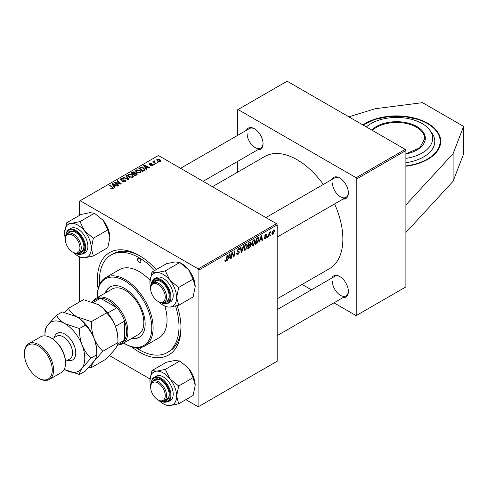<?xml version="1.0" encoding="UTF-8"?>
<svg xmlns="http://www.w3.org/2000/svg" width="488" height="488" viewBox="0 0 488 488"><rect width="100%" height="100%" fill="white"/><g stroke="black" fill="none" stroke-linecap="round" stroke-linejoin="round"><path stroke-width="0.73" d="M405.9 166.231A44.097 25.461 0 0 0 427.793 159.344A44.097 25.461 0 0 0 440.707 141.343A44.097 25.461 0 0 0 413.482 117.822A44.097 25.461 0 0 0 365.427 123.336A44.097 25.461 0 0 0 362.883 124.934M177.205 305.659A59.115 34.13 60 0 1 180.981 327.887A59.115 34.13 60 0 1 131.504 346.767M98.094 288.902A59.115 34.13 60 0 1 97.38 279.624A59.115 34.13 60 0 1 139.184 255.492A59.115 34.13 60 0 1 156.264 269.571M135.92 347.688A56.297 32.501 -120 0 0 139.184 349.725A56.297 32.501 -120 0 0 167.329 352.513L169.318 351.36A56.297 32.501 -120 0 0 180.969 326.716M277.184 298.839L329.461 268.656A64.739 37.381 -120 0 0 342.869 239.022A64.739 37.381 -120 0 0 334.597 203.935M323.337 184.434A64.739 37.381 -120 0 0 264.716 156.52L212.445 186.703M331.773 179.56A12.2 7.046 60 0 1 339.752 177.998A12.2 7.046 60 0 1 348.377 192.937A12.2 7.046 60 0 1 343.034 199.061M332.45 182.982A11.261 6.503 -120 0 0 337.367 194.309A11.261 6.503 -120 0 0 346.041 197.329A11.261 6.503 -120 0 0 348.365 192.546M331.773 278.087A12.2 7.046 60 0 1 339.752 276.519A12.2 7.046 60 0 1 348.377 291.458A12.2 7.046 60 0 1 343.034 297.589M332.45 281.503A11.261 6.503 -120 0 0 337.367 292.83A11.261 6.503 -120 0 0 346.041 295.85A11.261 6.503 -120 0 0 348.365 291.068M246.452 130.302A12.2 7.046 60 0 1 254.425 128.74A12.2 7.046 60 0 1 263.05 143.679A12.2 7.046 60 0 1 257.713 149.804M247.129 133.718A11.261 6.503 -120 0 0 252.046 145.052A11.261 6.503 -120 0 0 260.72 148.065A11.261 6.503 -120 0 0 263.044 143.283M405.9 204.929L405.9 286.901L356.801 315.248L356.801 178.882L356.136 177.73L405.235 149.383L405.9 150.536L405.9 204.929L453.102 153.671L463.6 126.392L422.504 102.663L375.254 108.726L348.847 116.833M109.629 355.648L149.993 378.95M185.855 399.654L198.232 406.797L277.184 361.218L277.184 224.846L198.897 270.047L198.897 406.419M250.368 241.95L251.009 242.798L250.368 244.476L250.948 245.22L249.612 247.66L247.751 248.734L248.532 242.92L250.71 241.999M250.027 244.274L250.679 244.531M258.006 237.522L259.03 239.053L257.591 242.926L255.468 244.281L256.255 238.461L258.536 237.583M266.045 236.814L264.758 236.058L265.771 234.362L266.594 234.228L266.869 234.911L266.387 235.259L265.746 234.862L265.24 235.692L266.631 236.778L265.49 238.565L264.636 238.699L264.337 237.833L264.819 237.485L265.509 238.065L266.143 237.095L264.996 236.625M264.417 237.778L265.509 238.065M266.387 235.259L265.387 234.649M266.631 236.778L265.685 236.094M267.705 236.448L267.113 237.558L267.705 236.448M269.236 234.771L268.992 236.473L268.504 236.753L269.071 232.526L269.559 232.245L269.437 233.118L270.547 231.745L269.236 234.771L268.803 234.521M225.779 261.489L225.09 261.599L224.87 260.342L225.358 259.994L225.81 260.842L226.444 259.47L226.999 255.352L227.493 255.065L226.914 259.329L225.779 261.489L224.834 260.94M224.956 260.281L225.81 260.842M228.335 258.481L227.762 260.275L227.237 260.574L229.397 253.967L229.988 253.626L230.623 258.622L230.135 258.902L229.982 257.53L228.335 258.481L227.987 258.286M274.531 230.934L273.024 234.209L272.249 234.301L271.877 233.319L273.402 229.952L274.152 229.872L274.531 230.934L273.945 230.598M270.962 234.569L270.37 235.674L270.962 234.569M243.829 245.635L241.798 252.174L241.182 252.528L240.468 247.575L240.956 247.294L241.566 251.54L243.305 245.94L243.829 245.635M236.589 253.455L238.059 253.772L239.004 252.326L238.876 251.93L237.619 251.747L237.076 250.887L238.376 248.715L239.334 248.569L239.73 249.484L239.242 249.941L238.357 249.35L237.558 250.576L239.486 251.997L238.028 254.419L236.973 254.608L236.589 253.431L237.076 253.089L237.296 253.906L236.595 253.498M239.248 249.813L238.229 248.807M237.137 250.338L237.735 250.954M238.571 251.027L239.163 251.131M232.087 254.504L231.593 258.067L231.105 258.347L231.898 252.528L232.404 252.229L233.734 256.017L234.38 251.088L234.868 250.808L234.081 256.627L233.575 256.92L232.239 253.15L232.087 254.504L231.66 254.26M260.116 240.133L259.549 241.92L259.024 242.225L261.184 235.619L261.775 235.277L262.41 240.273L261.922 240.554L261.769 239.181L260.116 240.133L259.775 239.931M255.23 241.371L253.205 245.653L252.204 245.769L251.607 244.256L252.247 241.517L253.626 239.913L254.663 239.809L255.23 241.371L254.699 241.066M247.507 245.83L245.482 250.112L244.488 250.228L243.89 248.715L244.525 245.976L245.903 244.366L246.94 244.268L247.507 245.83L246.977 245.525M146.064 168.079L146.76 169.141L146.235 169.446L143.746 165.517L144.338 165.176L149.621 167.494L149.133 167.774L147.712 167.128L146.064 168.079L146.064 169.171M136.713 173.277L137.348 174.161L134.956 175.954L131.101 172.819L133.011 171.806L134.7 172.044L135.194 173.069L136.713 173.277L136.713 174.942M135.286 172.77L135.194 173.435M112.539 188.88L112.301 187.471L109.568 185.251L110.056 184.97L113.478 188.1L113.051 188.673L110.697 188.362L112.765 188.039L112.765 188.807M116.461 183.36L118.797 185.281L118.309 185.568L114.46 182.427L114.973 182.134L120.237 183.641L116.943 180.993L117.437 180.706L121.292 183.842L120.786 184.141L115.51 182.64L116.461 183.36L116.461 184.061M125.392 179.974L125.965 180.743L125.3 181.603L122.287 181.524L124.788 181.268L124.952 180.279L120.811 180.115L120.268 179.407L120.878 178.651L123.58 178.645L123.244 179.011L121.402 178.974L121.262 179.816L125.392 179.974L125.392 181.548M125.257 181.627L124.952 180.279M120.993 180.206L120.993 179.462L121.262 180.304M126.392 175.54L129.009 179.389L128.393 179.749L123.037 177.473L123.525 177.193L128.112 179.139L125.873 175.839L126.392 175.54L126.392 176.619M127.734 175.503L128.411 174.301L132.083 174.57L133.438 176.29L132.754 177.296L129.149 177.059L127.71 175.302M198.897 270.047L198.232 268.9L80.13 200.714L158.423 155.513L276.519 223.699L277.184 224.846M198.232 268.9L276.519 223.699M159.71 159.326L160.802 160.65L160.296 161.4L157.801 161.284L156.636 159.893L157.173 159.161L159.71 159.326L159.71 159.96M114.277 186.434L114.973 187.496L114.448 187.795L111.959 183.872L112.551 183.531L117.834 185.843L117.346 186.123L115.924 185.483L114.277 186.434L114.277 187.52M135.451 171.05L136.128 169.848L139.8 170.117L141.16 171.831L140.477 172.837L136.872 172.599L135.432 170.843M144.686 170.208L142.679 171.495L138.818 168.36L140.629 167.39L143.496 167.86L144.912 169.641L144.686 170.208M152.756 165.749L150.463 165.755L152.36 165.493L152.476 164.828L149.493 164.706L149.078 164.157L149.542 163.565L151.664 163.523L149.944 163.822L149.901 164.383L152.921 164.523L153.311 165.072L152.756 165.749M152.36 165.932L152.476 164.828M149.944 163.822L149.901 164.865M154.251 164.047L154.806 164.499L154.318 164.779L153.757 164.334L154.251 164.047L154.251 164.724M157.508 162.169L158.057 162.62L157.575 162.894L157.014 162.455L157.508 162.169L157.508 162.839M154.428 161.369L155.093 162.772L156.197 163.694L155.709 163.974L152.903 161.693L153.391 161.412L153.97 161.888L153.994 160.997L154.44 160.875L154.775 161.296L154.257 161.668L154.257 162.791M153.97 162.559L153.994 160.997L153.994 162.577M80.13 200.714L79.471 201.099L79.471 215.385M79.471 256.889L79.471 301.981M302.115 284.443L311.435 289.823M333.957 302.828L356.136 315.632L356.801 315.248M405.9 150.536L356.801 178.882M405.235 149.383L287.133 81.203L238.04 109.55L356.136 177.73M238.04 109.55L237.375 109.928L237.375 135.542M237.375 161.546L237.375 172.307M254.766 128.942A11.261 6.503 -120 0 0 249.459 128.564L180.603 168.317M340.087 276.726A11.261 6.503 -120 0 0 334.78 276.348L277.184 309.599M340.087 178.199A11.261 6.503 -120 0 0 334.78 177.827L265.923 217.581M140.19 256.084A56.297 32.501 -120 0 0 113.021 253.851L111.032 254.998A56.297 32.501 -120 0 0 99.509 284.614M157.173 160.845L157.173 159.161M159.875 161.577L159.228 159.6L157.575 159.417L157.276 160.924M157.575 159.417L158.228 160.973L159.875 161.15L160.149 160.717L160.149 161.473M158.228 161.485L158.228 160.973M128.411 176.54L128.411 174.301M132.083 175.192L132.083 174.57M128.466 175.491L129.656 176.796L132.248 176.967L132.712 176.253L131.547 174.82L128.936 174.625L128.466 176.595L128.466 175.491M129.656 177.309L129.656 176.796M132.248 177.516L132.248 176.967M123.525 177.681L123.525 177.193M128.112 179.627L128.112 179.139M122.714 181.737L122.714 181.213M122.86 181.798L122.86 181.304M123.525 181.975L123.525 181.536M124.788 181.841L124.788 181.268M120.878 180.151L120.878 178.651M121.86 180.401L121.86 179.956M114.973 182.841L114.973 182.134M120.237 183.988L120.237 183.641M117.437 181.396L117.437 180.706M115.51 183.281L115.51 182.64M111.118 188.655L111.118 188.045M111.477 188.819L111.477 188.307M110.056 185.647L110.056 184.97M112.887 188.758L112.887 187.264M112.551 184.799L112.551 183.531M113.259 184.799L113.997 185.965L115.314 185.208L112.697 184.031L113.259 184.799L113.259 185.922M113.997 187.081L113.997 185.965M112.697 185.031L112.697 184.031M115.314 185.836L115.314 185.208M133.011 172.349L133.011 171.806M134.7 173.667L134.7 172.044M132.041 172.904L133.242 173.881L134.621 172.862L134.621 173.71L134.237 172.337L132.864 172.429L132.041 172.904L132.041 173.582M133.242 174.564L133.242 173.881M133.694 174.93L133.694 174.246L134.999 175.308L136.609 174.07L136.609 175.003M134.999 175.93L134.999 175.308M136.353 175.149L136.213 173.545L133.694 174.246M136.128 172.087L136.128 169.848M139.8 170.733L139.8 170.117M136.189 171.032L137.378 172.337L139.964 172.508L140.434 171.794L139.269 170.361L136.658 170.172L136.189 172.136L136.189 171.032M137.378 172.85L137.378 172.337M139.964 173.057L139.964 172.508M144.338 166.451L144.338 165.176M145.046 166.451L145.784 167.616L147.101 166.853L144.485 165.682L145.046 166.451L145.046 167.567M145.784 168.732L145.784 167.616M144.485 166.683L144.485 165.682M147.101 167.482L147.101 166.853M140.629 167.945L140.629 167.39M143.496 168.464L143.496 167.86M139.757 168.445L142.716 170.849L144.18 169.543L142.984 168.122L141.148 167.738L139.757 168.445L139.757 169.129M142.716 171.477L142.716 170.849M143.338 171.117L143.338 170.489M150.822 165.926L150.822 165.401M149.542 164.731L149.542 163.565M150.219 164.92L150.219 164.511M152.061 164.712L152.061 164.31M152.921 165.645L152.921 164.523M153.391 162.089L153.391 161.412M154.44 161.363L154.44 160.875M271.883 233.557L273.024 234.209M273.207 230.086L273.792 230.421L273.384 230.452L272.359 232.983L273.03 233.721L274.049 231.208L273.018 230.238M271.914 232.727L272.359 232.983M271.877 233.337L273.03 233.721M270.431 235.155L270.852 235.399M241.072 251.753L241.798 252.174M240.993 251.204L241.566 251.54M236.595 253.589L238.028 254.419M238.382 248.709L239.73 249.484M238.284 248.77L239.73 249.606M237.882 249.075L238.357 249.35M237.089 250.619L239.486 251.997M231.172 257.823L231.593 258.067M233.087 255.645L233.734 256.017M233.288 256.163L234.081 256.627M231.843 252.918L232.239 253.15M227.408 260.067L227.762 260.275M230.068 258.304L230.623 258.622M229.439 257.219L229.982 257.53M229.238 255.743L228.597 257.701L229.915 256.944L229.622 254.425L229.238 255.743L228.884 255.535M228.244 257.499L228.597 257.701M229.305 254.242L229.622 254.425M226.499 259.091L226.914 259.329M268.571 236.229L268.992 236.473M269.022 232.88L269.437 233.118M269.864 232.178L270.358 232.465M269.797 232.294L270.114 232.483M267.174 237.034L267.595 237.278M265.844 234.319L266.869 234.911M264.862 235.472L265.24 235.692M264.337 237.9L265.49 238.565M259.189 241.719L259.549 241.92M261.855 239.95L262.41 240.273M261.226 238.864L261.769 239.181M261.025 237.388L260.385 239.352L261.702 238.589L261.409 236.07L261.025 237.388L260.671 237.186M260.031 239.144L260.385 239.352M261.092 235.887L261.409 236.07M256.304 243.17L256.847 243.481M258.5 238.748L259.03 239.053M257.127 242.658L257.591 242.926M256.651 238.858L256.048 243.317L256.67 242.957L258.548 239.303L257.963 238.193L256.651 238.858L256.237 238.62M255.633 243.073L256.048 243.317M257.341 237.833L258.213 238.242L257.426 237.784M251.643 244.756L253.205 245.653M252.625 241.706L252.095 244.006L252.503 245.067L253.241 245.006L254.748 241.59L254.333 240.486L253.607 240.547L252.625 241.706L252.253 241.499M251.631 243.738L252.095 244.006M253.138 240.273L253.607 240.547M249.069 247.349L249.612 247.66M249.88 242.146L251.009 242.798M249.728 244.519L250.948 245.22M248.514 243.073L248.929 243.317L248.685 245.129L249.472 244.677L250.527 243.097L249.667 242.268M248.27 244.891L248.685 245.129M249.215 242.524L249.758 242.841L248.929 243.317M250.527 243.097L249.758 242.841M248.179 245.568L248.593 245.812L248.331 247.776L249.71 246.946L250.466 245.482L249.581 244.61M247.91 247.532L248.331 247.776M249.075 244.903L249.618 245.22L248.593 245.812M250.466 245.482L249.618 245.22M243.927 249.209L245.482 250.112M244.903 246.166L244.372 248.459L244.787 249.527L245.519 249.466L247.026 246.05L246.617 244.939L245.891 245.006L244.903 246.166L244.537 245.952M243.909 248.197L244.372 248.459M245.415 244.732L245.891 245.006M405.9 232.508L453.102 181.249L463.6 153.97L463.6 126.392M453.102 181.249L453.102 153.671M405.9 158.399A36.069 20.825 0 0 0 428.738 128.82A36.069 20.825 0 0 0 414.873 120.322A36.069 20.825 0 0 0 366.36 126.941M405.9 162.73A38.186 22.045 0 0 0 432.399 133.651L428.738 128.82M139.184 258.555A2.349 1.354 -120 0 0 138.006 258.439A2.349 1.354 -120 0 0 137.647 260.317A2.349 1.354 -120 0 0 139.184 262.385A2.349 1.354 -120 0 0 140.355 262.501A2.349 1.354 -120 0 0 140.715 260.623A2.349 1.354 -120 0 0 139.184 258.555M138.037 347.773A2.349 1.354 -120 0 0 139.184 348.957A2.349 1.354 -120 0 0 140.355 349.072A2.349 1.354 -120 0 0 140.788 347.48M131.479 338.538A29.085 16.793 -120 0 0 139.129 337.373A29.085 16.793 -120 0 0 143.588 314.065A29.085 16.793 -120 0 0 124.586 288.432A29.085 16.793 -120 0 0 110.044 286.993A29.085 16.793 -120 0 0 105.207 293.032M110.379 286.81A29.085 16.793 -120 0 0 105.872 292.654M123.671 343.046A38.473 22.21 -120 0 0 124.586 343.595A38.473 22.21 -120 0 0 151.786 327.887A38.473 22.21 -120 0 0 124.586 280.771A38.473 22.21 -120 0 0 97.38 296.478A38.473 22.21 -120 0 0 97.399 297.546M125.245 343.979L124.586 343.595L125.245 343.979A39.406 22.753 60 0 0 144.954 345.931L158.887 337.885A39.406 22.753 -120 0 0 164.859 306.08M97.38 296.478L97.38 295.71A39.406 22.753 60 0 1 105.542 277.672A39.406 22.753 60 0 1 125.245 279.624A39.406 22.753 60 0 1 150.993 314.351A39.406 22.753 60 0 1 144.954 345.931M149.999 280.35A39.406 22.753 -120 0 0 139.184 271.578A39.406 22.753 -120 0 0 119.475 269.626L105.542 277.672M167.329 352.513A56.297 32.501 -120 0 0 175.552 306.061M154.751 270.444A56.297 32.501 -120 0 0 139.184 257.792A56.297 32.501 -120 0 0 111.032 254.998M93.177 301.065A26.273 15.171 60 0 1 96.191 298.241L112.112 289.048A26.273 15.171 60 0 1 125.245 290.348A26.273 15.171 60 0 1 142.411 313.503A26.273 15.171 60 0 1 138.385 334.555L122.464 343.747A26.273 15.171 60 0 1 118.511 344.943M132.144 338.154A29.085 16.793 -120 0 0 139.458 337.178M158.618 301.724L157.959 301.34A10.321 5.96 -120 0 0 165.255 297.131A10.321 5.96 -120 0 0 157.959 284.486A10.321 5.96 -120 0 0 150.658 288.701A10.321 5.96 -120 0 0 157.959 301.34L158.618 301.724A11.261 6.503 60 0 0 164.249 302.286A11.261 6.503 60 0 0 165.975 293.264A11.261 6.503 60 0 0 158.618 283.339A11.261 6.503 60 0 0 152.994 282.784A11.261 6.503 60 0 0 150.658 287.938L150.658 288.701M151.975 272.048L166.426 263.709L175.168 261.916L179.779 262.514L188.52 269.626A18.886 10.901 60 0 1 193.407 278.093A18.886 10.901 60 0 1 195.194 286.834L193.132 296.93L178.687 305.268L176.619 297.558L178.687 287.462L169.94 280.35L165.328 270.852L156.587 272.646L151.975 272.048L149.914 282.143A18.886 10.901 60 0 1 156.587 272.646A18.886 10.901 60 0 1 169.94 280.35A18.886 10.901 60 0 1 176.619 297.558A18.886 10.901 60 0 1 169.94 307.062L178.687 305.268M165.328 270.852L179.779 262.514L181.841 263.709A18.886 10.901 60 0 1 188.52 269.626L193.132 279.124L195.194 286.834M152.616 283.028A12.2 7.046 60 0 1 160.613 281.423A12.2 7.046 60 0 1 168.079 290.714A12.2 7.046 60 0 1 169.238 296.362A12.2 7.046 60 0 1 163.852 302.481M160.949 281.625A11.261 6.503 -120 0 0 155.648 281.247L152.994 282.784M168.049 303.341L170.3 302.041A14.073 8.125 -120 0 0 171.886 289.079A14.073 8.125 -120 0 0 156.227 277.66L153.97 278.965A14.073 8.125 60 0 1 169.629 290.384A14.073 8.125 60 0 1 168.049 303.341L160.54 302.56M193.132 279.124L178.687 287.462M150.664 287.67A18.886 10.901 60 0 1 149.914 282.143M158.85 301.852A18.886 10.901 -120 0 0 169.94 307.062M164.249 302.286L166.902 300.748A11.261 6.503 -120 0 0 169.232 295.966M73.298 252.467L72.633 252.082A10.321 5.96 -120 0 0 79.934 247.867A10.321 5.96 -120 0 0 72.633 235.228A10.321 5.96 -120 0 0 65.337 239.443A10.321 5.96 -120 0 0 72.633 252.082L73.298 252.467A11.261 6.503 60 0 0 78.928 253.022L81.581 251.491A11.261 6.503 -120 0 0 82.844 250.32A11.261 6.503 -120 0 0 83.906 246.708M65.337 239.443L65.337 238.675A11.261 6.503 60 0 1 67.667 233.52A11.261 6.503 60 0 1 73.298 234.075A11.261 6.503 60 0 1 80.654 244A11.261 6.503 60 0 1 78.928 253.022M64.587 232.88A18.886 10.901 60 0 1 66.38 226.206A18.886 10.901 60 0 1 71.266 223.382L66.655 222.784L64.587 232.88A18.886 10.901 -120 0 0 65.337 238.412M67.295 233.764A12.2 7.046 60 0 1 67.82 232.831A12.2 7.046 60 0 1 75.286 232.16A12.2 7.046 60 0 1 83.912 247.105A12.2 7.046 60 0 1 82.759 251.418A12.2 7.046 60 0 1 78.525 253.223M75.628 232.367A11.261 6.503 -120 0 0 70.321 231.989L67.667 233.52M82.722 254.083L84.979 252.778A14.073 8.125 -120 0 0 86.559 251.314A14.073 8.125 -120 0 0 84.003 234.972A14.073 8.125 -120 0 0 70.906 228.402L68.649 229.702A14.073 8.125 60 0 1 81.746 236.271A14.073 8.125 60 0 1 84.308 252.613A14.073 8.125 60 0 1 82.722 254.083L75.219 253.302M94.452 213.25L103.194 220.369L107.805 229.866L93.361 238.205L84.619 231.092L80.008 221.595L94.452 213.25L89.841 212.658L81.099 214.446L66.655 222.784M80.008 221.595L71.266 223.382A18.886 10.901 60 0 1 84.619 231.092A18.886 10.901 60 0 1 91.299 248.3L93.361 238.205M107.805 229.866L109.873 237.577L107.805 247.666L93.361 256.011L91.299 248.3A18.886 10.901 60 0 1 84.619 257.798L93.361 256.011M77.94 256.011L80.008 257.2L84.619 257.798A18.886 10.901 60 0 1 77.94 256.011A18.886 10.901 60 0 1 73.529 252.595M103.194 220.369A18.886 10.901 60 0 1 109.873 237.577M158.618 400.245L157.959 399.867A10.321 5.96 -120 0 0 165.255 395.652A10.321 5.96 -120 0 0 157.959 383.013A10.321 5.96 -120 0 0 150.658 387.222A10.321 5.96 -120 0 0 157.959 399.867L158.618 400.245A11.261 6.503 60 0 0 164.249 400.807L166.902 399.275A11.261 6.503 -120 0 0 168.171 398.098A11.261 6.503 -120 0 0 169.232 394.493M150.658 387.222L150.658 386.459A11.261 6.503 60 0 1 152.994 381.305A11.261 6.503 60 0 1 158.618 381.86A11.261 6.503 60 0 1 165.975 391.785A11.261 6.503 60 0 1 164.249 400.807M151.975 370.569L166.426 362.23L175.168 360.437L179.779 361.035L165.328 369.373L156.587 371.167L151.975 370.569L149.914 380.664A18.886 10.901 60 0 1 156.587 371.167A18.886 10.901 60 0 1 169.94 378.877L165.328 369.373M176.619 396.085A18.886 10.901 60 0 1 174.832 402.759A18.886 10.901 60 0 1 169.94 405.583L178.687 403.796L176.619 396.085L178.687 385.99L169.94 378.877A18.886 10.901 -120 0 1 176.619 396.085M152.616 381.549A12.2 7.046 60 0 1 153.141 380.616A12.2 7.046 60 0 1 160.613 379.945A12.2 7.046 60 0 1 169.238 394.884A12.2 7.046 60 0 1 168.079 399.196A12.2 7.046 60 0 1 163.852 401.008M171.886 399.092A14.073 8.125 -120 0 0 169.324 382.757A14.073 8.125 -120 0 0 156.227 376.187L153.97 377.486A14.073 8.125 60 0 1 167.067 384.056A14.073 8.125 60 0 1 169.629 400.398A14.073 8.125 60 0 1 168.049 401.862L170.3 400.563A14.073 8.125 -120 0 0 171.886 399.092M179.779 361.035L188.52 368.147L193.132 377.645L195.194 385.355L193.132 395.451L178.687 403.796M193.132 377.645L178.687 385.99M163.266 403.796L165.328 404.985L169.94 405.583A18.886 10.901 60 0 1 163.266 403.796A18.886 10.901 60 0 1 158.85 400.38M188.52 368.147A18.886 10.901 60 0 1 195.194 385.355M150.664 386.197A18.886 10.901 60 0 1 149.914 380.664M160.949 380.152A11.261 6.503 -120 0 0 155.648 379.774L152.994 381.305M96.191 298.241A26.273 15.171 60 0 1 116.437 305.281A26.273 15.171 60 0 1 127.905 331.718A26.273 15.171 60 0 1 122.464 343.747M117.181 345.711L121.329 343.314A25.333 14.628 -120 0 0 124.586 340.045A25.333 14.628 -120 0 0 126.575 331.718A25.333 14.628 -120 0 0 124.586 321.092A25.333 14.628 -120 0 0 116.87 307.727L100.455 298.253A25.333 14.628 -120 0 0 95.996 299.437L91.89 301.81M107.72 313.009L116.87 307.727A25.333 14.628 -120 0 0 100.455 298.253L93.379 302.34M117.779 343.973L124.586 340.045L124.586 321.092L115.436 326.374M51.6 338.233L50.941 337.849L51.6 338.233A19.703 11.376 60 0 1 65.538 362.364L65.538 363.127A20.642 11.919 -120 0 0 50.941 337.849L50.941 337.849A20.642 11.919 -120 0 0 40.62 336.824L28.676 343.723A20.642 11.919 60 0 1 38.997 344.741A20.642 11.919 60 0 1 52.484 362.932A20.642 11.919 60 0 1 49.318 379.475A20.642 11.919 60 0 1 38.997 378.45L38.332 378.072A19.703 11.376 -120 0 0 52.265 370.026A19.703 11.376 -120 0 0 38.332 345.894A19.703 11.376 -120 0 0 24.4 353.934A19.703 11.376 -120 0 0 38.332 378.066A19.703 11.376 -120 0 0 38.332 378.072L38.997 378.45M49.318 379.475L61.262 372.582A20.642 11.919 -120 0 0 65.538 363.127M98.045 304.524A28.151 16.25 60 0 1 115.284 325.966A28.151 16.25 -120 0 1 117.95 338.995L117.95 342.552C118.084 343.985 117.199 346.12 115.284 348.95L106.457 358.9L91.384 367.604C91.25 366.171 92.141 364.036 94.05 361.205L102.877 351.256L117.95 342.552C118.072 336.763 117.181 331.236 115.284 325.966C113.112 320.781 110.172 316.431 106.457 312.936L91.384 321.635L76.817 316.779C72.877 314.363 70.071 311.564 68.399 308.367L83.472 299.662L98.045 304.524C101.98 306.934 104.786 309.74 106.457 312.936M102.877 351.256C99.162 347.755 96.221 343.412 94.05 338.221C92.153 332.956 91.262 327.424 91.384 321.635M68.399 308.367L64.514 312.393M89.115 367.135L91.384 367.604M64.263 369.282A28.151 16.25 -120 0 0 64.873 369.642A28.151 16.25 -120 0 0 82.112 368.105A28.151 16.25 -120 0 0 82.112 345.12A28.151 16.25 -120 0 0 64.873 323.672C60.933 321.256 58.127 318.457 56.462 315.26L62.244 311.923L76.817 316.779C80.752 319.195 83.558 322.001 85.229 325.191C88.938 328.692 91.884 333.036 94.05 338.221C95.953 343.491 96.844 349.024 96.722 354.813L96.722 351.256A28.151 16.25 -120 0 0 94.05 338.221A28.151 16.25 -120 0 0 76.817 316.779A28.151 16.25 -120 0 0 76.61 316.663M90.933 358.149L96.722 354.813C96.856 356.246 95.965 358.375 94.05 361.205L85.229 371.161L79.44 374.497C79.306 373.064 80.197 370.935 82.112 368.105L90.933 358.149C87.224 354.648 84.278 350.305 82.112 345.12C80.209 339.849 79.318 334.323 79.44 328.534L64.873 323.672A28.151 16.25 -120 0 0 47.635 325.215A28.151 16.25 -120 0 0 44.969 335.165A28.151 16.25 -120 0 0 44.975 335.878M64.873 369.642L79.44 374.497M56.462 315.26L47.635 325.215C45.732 328.015 44.847 330.15 44.969 331.608L44.969 335.165M79.44 328.534L85.229 325.191M24.4 353.934L24.4 353.172A20.642 11.919 60 0 1 28.676 343.723M126.74 179.047L126.74 178.535M123.177 180.267L123.177 179.755M117.352 183.207L117.352 182.78M119.084 183.677L119.084 183.256M132.291 172.758L132.291 172.136M134.029 174.057L134.029 173.429M135.902 175.412L135.902 174.783M139.977 168.323L139.977 167.695M150.92 164.859L150.92 164.456M155.093 163.474L155.093 162.772M240.804 249.88L241.407 250.228M237.095 251.161L238.199 251.802M232.325 253.473L233.038 253.888M232.709 254.663L233.484 255.108M264.771 236.247L265.582 236.717M256.81 238.138L257.353 238.455M405.9 153.848L419.637 147.919L424.755 138.738A28.151 16.25 0 0 0 410.865 124.721A28.151 16.25 0 0 0 372.411 130.436M371.704 130.028A28.713 16.574 180 0 1 411.152 123.983A28.713 16.574 180 0 1 425.176 139.946A28.713 16.574 180 0 1 405.9 153.964M405.9 165.896A43.536 25.138 0 0 0 439.603 145.296A43.536 25.138 0 0 0 418.661 119.67A43.536 25.138 0 0 0 363.285 125.166M161.156 302.712A13.511 7.802 -120 0 0 168.885 290.647A13.511 7.802 -120 0 0 158.399 279.374A13.511 7.802 -120 0 0 151.073 285.248M75.829 253.449A13.511 7.802 -120 0 0 83.564 252.418A13.511 7.802 -120 0 0 80.062 235.326A13.511 7.802 -120 0 0 67.015 231.831A13.511 7.802 -120 0 0 65.752 235.991M67.07 231.172A14.073 8.125 60 0 1 68.649 229.702L66.954 231.275L65.569 236.595M152.39 378.956A14.073 8.125 60 0 1 153.97 377.486L152.274 379.06L150.896 384.379M161.156 401.234A13.511 7.802 -120 0 0 168.885 400.197A13.511 7.802 -120 0 0 165.389 383.11A13.511 7.802 -120 0 0 152.335 379.615A13.511 7.802 -120 0 0 151.073 383.775M54.296 337.598A15.39 8.882 60 0 1 64.873 334.097A15.39 8.882 60 0 1 75.677 351.409A15.39 8.882 60 0 1 67.435 360.345M65.514 361.455L69.845 358.954A13.133 7.582 -120 0 0 71.864 348.426A13.133 7.582 -120 0 0 63.281 336.854A13.133 7.582 -120 0 0 56.712 336.201L52.381 338.702M132.712 176.253L132.712 177.321M140.434 171.794L140.434 172.862M144.18 169.543L144.18 170.629M152.677 165.103L152.677 165.792M149.718 164.12L149.718 164.81M225.462 260.891L224.846 260.531M266.204 234.795L265.618 234.454M254.333 240.486L253.492 239.998M252.503 245.067L251.619 244.555M246.617 244.939L245.769 244.451M244.787 249.527L243.902 249.014M440.707 141.801C440.121 132.065 432.832 124.666 418.838 119.597L404.528 116.516L389.272 116.461L374.894 119.426L363.109 125.062M346.041 197.329L277.184 237.083M153.97 278.965L150.896 285.852M203.118 181.322L260.72 148.065M277.184 335.604L346.041 295.85M160.54 401.087L168.049 401.862"/></g></svg>
